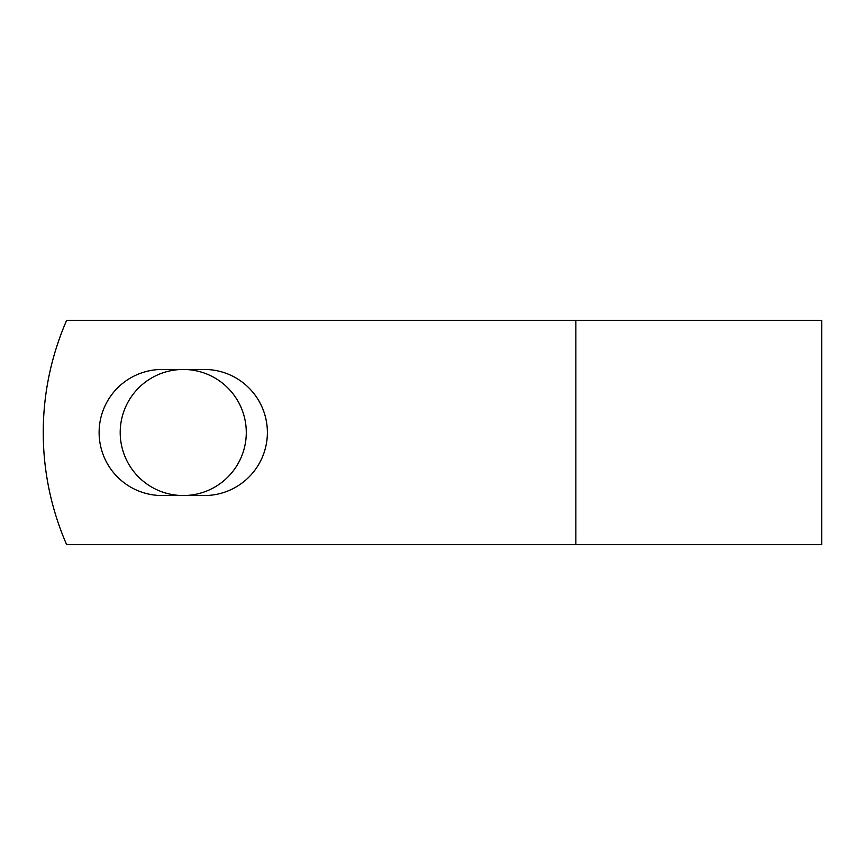 <?xml version="1.0" encoding="UTF-8"?>
<svg xmlns="http://www.w3.org/2000/svg" width="865" height="865" viewBox="0 0 865 865"><rect width="100%" height="100%" fill="white"/><g stroke="black" fill="none" stroke-linecap="round" stroke-linejoin="round"><path stroke-width="1.3" d="M99.118 432.5A63.048 63.048 0 0 0 162.155 495.548L204.335 495.548A63.048 63.048 0 0 0 267.382 432.5A63.048 63.048 0 0 0 204.335 369.452L162.155 369.452A63.048 63.048 0 0 0 99.118 432.5M120.203 432.5A63.048 63.048 0 0 1 183.25 369.452A63.048 63.048 0 0 1 246.287 432.5A63.048 63.048 0 0 1 183.25 495.548A63.048 63.048 0 0 1 120.203 432.5M575.863 320.32L66.659 320.32A280.444 280.444 0 0 0 66.659 544.68L575.863 544.68L575.863 320.32L821.75 320.32L821.75 544.68L575.863 544.68"/></g></svg>

